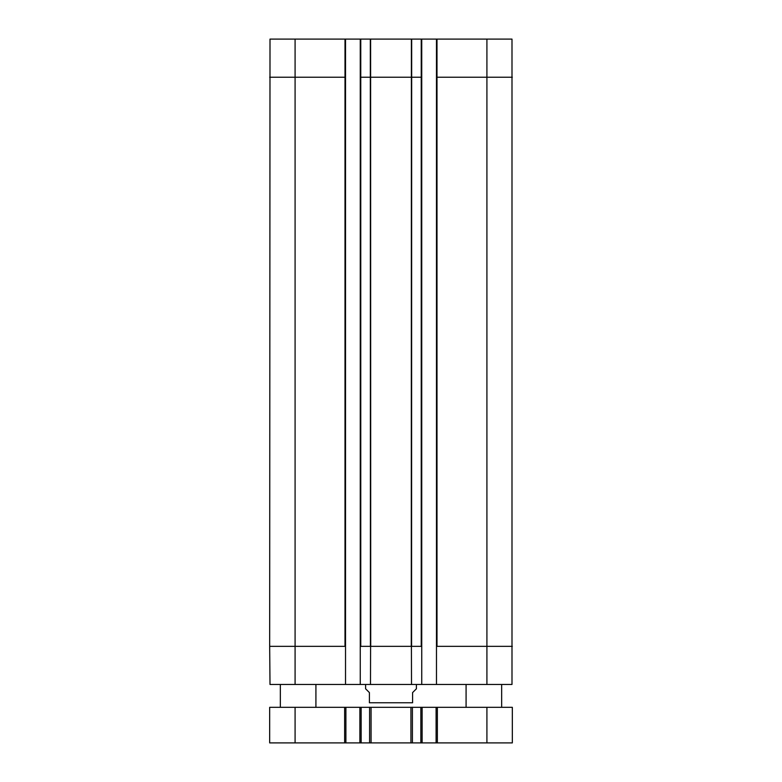 <?xml version="1.0" encoding="UTF-8"?>
<svg xmlns="http://www.w3.org/2000/svg" width="782" height="782" viewBox="0 0 782 782"><rect width="100%" height="100%" fill="white"/><g stroke="black" fill="none" stroke-linecap="round" stroke-linejoin="round"><path stroke-width="1.17" d="M501.653 707.329L501.653 684.465M315.918 707.329L315.918 684.465M295.088 707.329L295.088 742.9L269.673 742.9L269.673 707.329L344.627 707.329L344.627 742.9L345.898 742.9L345.898 707.329L344.627 707.329M345.898 707.329L359.876 707.329L359.876 742.9L371.069 742.9L371.069 707.329L369.593 707.329L369.593 742.9M361.147 742.9L361.147 707.329L359.876 707.329M361.147 707.329L369.593 707.329M371.069 707.329L410.931 707.329L410.931 742.9L422.124 742.9L422.124 707.329L420.853 707.329L420.853 742.9M412.407 742.9L412.407 707.329L410.931 707.329M412.407 707.329L420.853 707.329M422.124 707.329L436.102 707.329L436.102 742.9L512.327 742.9L512.327 707.329L486.912 707.329L486.912 742.9M437.373 742.9L437.373 707.329L436.102 707.329M437.373 707.329L486.912 707.329M436.102 742.9L422.124 742.9M410.931 742.9L371.069 742.9M359.876 742.9L345.898 742.9M295.088 742.9L344.627 742.9M295.088 684.465L345.517 684.465L345.517 646.352L295.088 646.352L295.088 684.465L270.005 684.465L269.673 646.352L295.088 646.352L295.088 77.213L345.009 77.213L345.009 646.352M486.912 684.465L511.995 684.465L511.995 39.1L436.483 39.1L436.483 684.465L486.912 684.465L486.912 646.352L512.327 646.352M436.483 684.465L421.742 684.465L421.742 646.352L411.41 646.352L411.518 684.465L421.742 684.465M345.517 39.1L345.009 39.1L345.009 77.213L345.517 77.213L345.517 39.1L360.258 39.1L360.258 684.465L411.518 684.465M360.258 684.465L345.517 684.465M365.595 684.465L365.595 688.786L369.407 692.588L369.407 702.754C369.407 709.479 369.407 709.479 369.407 702.754C369.407 709.479 369.407 709.479 369.407 702.754L412.593 702.754C412.593 709.479 412.593 709.479 412.593 702.754C412.593 709.479 412.593 709.479 412.593 702.754L412.593 692.588L416.405 688.786L416.405 684.465M360.258 646.352L370.59 646.352L370.482 684.465M360.258 77.213L421.742 77.213L421.742 39.1L360.258 39.1M421.742 77.213L421.742 646.352M436.483 646.352L486.912 646.352L486.912 77.213L512.327 77.213M370.59 646.352L411.41 646.352M345.009 39.1L270.005 39.1L269.673 646.352M345.517 77.213L345.517 646.352M421.742 39.1L436.483 39.1M370.609 39.1L370.727 646.352M411.391 39.1L411.273 646.352M411.684 39.1L411.576 646.352M421.234 39.1L421.234 646.352M436.483 77.213L436.991 77.213L436.991 646.352M436.991 39.1L436.991 77.213L486.912 77.213L486.912 39.1M269.673 77.213L295.088 77.213L295.088 39.1M360.766 39.1L360.766 646.352M370.316 39.1L370.424 646.352M466.082 707.329L466.082 684.465M280.347 707.329L280.347 684.465M412.593 707.26L411.831 707.329M369.407 707.26L370.169 707.329"/></g></svg>
